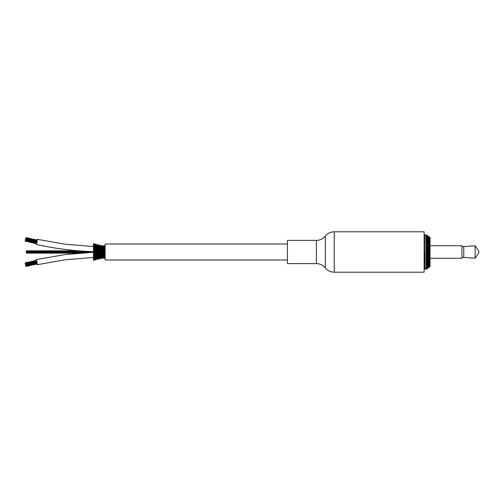 <?xml version="1.0" encoding="UTF-8"?>
<svg xmlns="http://www.w3.org/2000/svg" width="504" height="504" viewBox="0 0 504 504"><rect width="100%" height="100%" fill="white"/><g stroke="black" fill="none" stroke-linecap="round" stroke-linejoin="round"><path stroke-width="0.76" d="M430.038 266.496L426.649 269.079L426.107 269.054L426.649 269.01L426.107 268.953L426.649 268.878L426.107 268.783L426.649 268.676L426.107 268.55L426.649 268.411L426.107 268.254L426.649 268.078L426.107 267.889L426.649 267.681L426.107 267.46L426.649 267.227L426.107 266.975L426.649 266.711L426.107 265.822L430.038 263.51L430.038 266.496L426.649 269.01M430.038 266.383L426.649 268.878M430.038 266.213L426.649 268.676M430.038 265.986L426.649 268.411M430.038 265.702L426.649 268.078M430.038 265.369L426.649 267.681M430.038 264.978L426.649 267.227M430.038 264.537L426.649 266.711M430.038 264.046L426.649 266.131M430.038 263.51L426.649 265.501L426.107 265.167L430.038 262.962L430.038 263.51M426.107 265.822L426.649 265.501M430.038 262.924L426.649 264.821L426.107 264.455L430.038 262.376L430.038 262.962M426.107 265.167L426.649 264.821M430.038 262.3L426.649 264.083L426.107 263.699L430.038 261.74L430.038 262.376M426.107 264.455L426.649 264.083M430.038 261.633L426.649 263.302L426.107 262.893L430.038 261.072L430.038 261.74M426.107 263.699L426.649 263.302M430.038 260.927L426.649 262.477L426.107 262.042L430.038 260.366L430.038 261.072M426.107 262.893L426.649 262.477M430.038 260.184L426.649 261.608L426.107 261.154L430.038 259.623L430.038 260.366M426.107 262.042L426.649 261.608M430.038 259.415L426.649 260.7L426.107 260.234L430.038 258.854L430.038 259.623M426.107 261.154L426.649 260.7M430.038 258.615L426.649 259.755L426.107 259.276L430.038 258.061L430.038 258.854M426.107 260.234L426.649 259.755M430.038 257.783L426.649 258.785L426.107 258.294L430.038 257.242L430.038 258.061M426.107 259.276L426.649 258.785M430.038 256.933L426.649 257.79L426.107 257.279L430.038 256.397L430.038 257.242M426.107 258.294L426.649 257.79M430.038 256.063L426.649 256.769L426.107 256.252L430.038 255.541L430.038 256.397M426.107 257.279L426.649 256.769M430.038 255.175L426.649 255.73L426.107 255.2L430.038 254.665L430.038 255.541M426.107 256.252L426.649 255.73M430.038 254.281L426.649 254.671L426.107 254.142L430.038 253.783L430.038 254.665M426.107 255.2L426.649 254.671M430.038 253.373L426.649 253.607L426.107 253.071L430.038 252.895L430.038 253.783M426.107 254.142L426.649 253.607M430.038 252.46L426.649 252.536L426.107 252L430.038 252L430.038 252.895M426.107 253.071L426.649 252.536M430.038 251.54L426.649 251.464L426.107 250.929L430.038 251.105L430.038 252M426.107 252L426.649 251.464M430.038 250.627L426.649 250.393L426.107 249.858L430.038 250.217L430.038 251.105M426.107 250.929L426.649 250.393M430.038 249.719L426.649 249.329L426.107 248.8L430.038 249.335L430.038 250.217M426.107 249.858L426.649 249.329M430.038 248.825L426.649 248.27L426.107 247.748L430.038 248.459L430.038 249.335M426.107 248.8L426.649 248.27M430.038 247.936L426.649 247.231L426.107 246.721L430.038 247.603L430.038 248.459M426.107 247.748L426.649 247.231M430.038 247.067L426.107 245.706L430.038 246.758L430.038 247.603M426.107 246.721L426.649 246.21M430.038 246.217L426.107 244.724L430.038 245.939L430.038 246.758M426.107 245.706L426.649 245.215M430.038 245.385L426.107 243.766L430.038 245.146L430.038 245.939M426.107 244.724L426.649 244.245M430.038 244.585L426.107 242.846L430.038 244.377L430.038 245.146M426.107 243.766L426.649 243.3M430.038 243.816L426.107 241.958L430.038 243.634L430.038 244.377M426.107 242.846L426.649 242.393M430.038 243.073L426.107 241.107L430.038 242.928L430.038 243.634M426.107 241.958L426.649 241.523M430.038 242.367L426.107 240.301L430.038 242.26L430.038 242.928M426.107 241.107L426.649 240.698M430.038 241.7L426.107 239.545L430.038 241.624L430.038 242.26M426.107 240.301L426.649 239.917M430.038 241.076L426.107 238.833L430.038 241.038L430.038 241.624M426.107 239.545L426.649 239.179M430.038 237.504L426.107 234.946L430.038 237.441L430.038 240.49L426.107 238.178L430.038 240.49L430.038 241.038M426.107 238.833L426.649 238.499M430.038 239.954L426.107 237.573L426.649 237.289L426.107 237.025L426.649 236.773L426.107 236.54L426.649 236.319L426.107 236.111L426.649 235.588L426.107 235.45L426.649 235.324L426.107 235.217L426.649 235.122L426.107 235.047L426.649 234.99M426.107 238.178L426.649 237.869M430.038 239.463L426.649 237.289M430.038 239.022L426.649 236.773M430.038 238.631L426.649 236.319M430.038 238.298L426.649 235.922M430.038 238.014L426.649 235.588M430.038 237.787L426.649 235.324M430.038 237.617L426.649 235.122M426.649 234.921L425.029 234.914L425.029 269.086L426.649 269.079M424.57 252L424.57 268.632L424.57 252M475.152 245.801L475.152 258.199L463.762 257.468L463.762 246.532L475.152 245.801L478.8 251.087L478.8 252.913L475.152 258.199M430.038 258.281L461.941 258.281L461.941 245.719L430.038 245.719M334.221 272.198L424.116 272.198L424.116 231.802L334.221 231.802C330.599 231.884 327.631 233.314 325.313 236.093L325.313 267.908C327.631 270.686 330.599 272.116 334.221 272.198L334.221 231.802M316.405 240.383L316.405 263.617L287.406 263.617L287.406 240.383L316.405 240.383C320.027 240.301 322.995 238.871 325.313 236.093M94.418 247.105L93.442 246.803L93.442 245.921L96.547 246.992M103.723 246.746L103.723 245.895L104.189 245.958M104.832 245.914L103.717 245.895L104.832 245.914L103.893 246.254M102.526 246.273L102.526 245.839L103.723 245.895L102.709 246.204M103.723 246.418L103.723 245.99L104.832 246.091M104.668 246.116L103.723 246.267L104.832 246.431M104.832 246.103L103.893 246.431M102.526 246.525L102.526 246.028L103.547 245.99L104.681 246.506M103.572 246.399L102.526 245.839L103.723 245.983L102.709 246.292M101.184 246.078L101.184 245.643L101.758 245.782M101.417 246.109L102.526 245.839L101.184 245.738L104.681 246.765M99.584 245.801L99.584 245.366L102.526 245.839L100.58 245.599M101.184 245.643L99.603 245.372M104.832 246.469L103.893 246.777L104.832 246.469M103.723 247.08L103.723 246.267L102.526 246.362L104.681 247.174L103.723 246.714L102.709 246.985L104.422 246.519M103.723 246.267L102.709 246.557M101.184 246.588L101.184 246.028L102.243 246.015L103.572 246.569M101.184 246.242L101.184 245.744L102.35 246.336M102.526 246.028L101.417 246.292M99.924 245.958L101.184 245.744L99.584 245.574L102.526 246.362M100.939 246.034L99.584 245.366L101.184 245.738M98.059 245.492L99.584 245.366L93.832 243.76L95.936 244.56M97.448 245.177L97.448 244.818L98.381 245.127M93.832 243.76L99.584 245.366L93.555 243.659M97.442 244.818L96.34 244.579M103.723 247.88L103.723 247.464M104.832 247.004L103.893 247.281L104.832 247.004M102.526 247.514L102.526 246.399L103.572 246.903M102.526 247.181L102.526 246.399L101.184 246.5L103.572 247.401L102.526 246.941L101.184 247.136L104.681 247.735M102.526 246.399L101.417 246.645M99.584 246.513L99.584 245.933L102.35 246.595M101.184 246.028L99.924 246.236M99.584 246.065L99.584 245.574L100.939 246.223M93.442 243.627L96.396 245.032M97.448 245.36L97.448 244.931L93.442 243.867L93.442 244.39L96.547 245.574M99.584 246.412L99.584 245.555L95.287 244.824M97.448 244.931L99.162 245.719M98.059 245.694L99.584 245.574L97.448 245.234L99.055 245.895M104.832 247.691L101.417 247.829L95.88 246.714M101.184 247.092L101.184 246.5L102.35 247.023M102.526 246.941L103.213 246.752M99.924 246.689L101.184 246.5L99.584 246.475L100.939 247.105M101.184 246.5L99.584 245.971L100.939 246.582M99.584 246.758L99.584 245.971L98.104 245.965M97.448 246.443L97.448 245.259L95.325 244.994M97.448 245.259L94.494 244.232M102.526 249.083L102.526 248.459L103.723 248.737L103.723 248.081L104.681 248.422M104.832 248.51L103.723 248.737M103.723 248.081L103.723 248.642L103.723 248.081L102.526 248.277L102.526 247.634M101.184 247.748L101.184 247.136L99.584 247.174L99.584 246.557L98.059 246.651M101.184 247.136L100.384 246.752M97.448 246.538L97.448 245.788L98.362 246.047L99.584 246.475L99.584 247.262L98.601 246.821L99.162 247.124M98.362 246.047L99.162 246.481M96.762 245.108L93.442 244.346L93.442 245.12L96.547 246.191M95.048 244.9L97.448 245.732L95.256 245.65M103.723 249.581L103.723 248.957L104.681 249.222M104.832 249.43L97.448 249.272L93.442 248.459L93.442 249.071L95.401 249.556M103.723 248.957L103.723 249.386L103.723 248.957L93.442 248.459M101.184 248.535L101.184 247.924L102.526 248.277M102.526 248.459L102.526 248.957L102.526 248.459L97.448 248.207L93.442 247.193L93.442 247.874L94.84 248.264M99.584 247.936L99.584 247.3M101.184 247.924L101.184 248.478L101.184 247.924L93.442 247.004M95.287 246.424L97.448 246.406L97.448 247.174L97.448 246.506L98.601 246.821M96.422 245.593L93.442 245.045L93.442 245.832M101.184 250.393L101.184 249.839L103.723 249.921L103.723 250.494L103.723 249.921L104.681 250.104M104.832 250.431L98.11 250.343L97.448 250.135L97.448 249.556L100 249.965M102.526 249.953L102.526 249.398L102.526 249.953M102.709 250.028L102.281 250.091M101.184 249.423L101.184 248.831M99.584 248.812L99.584 248.195M97.448 247.395L97.448 248.05M104.832 251.477L103.723 251.458L103.723 250.954L104.681 251.042M103.868 251.515L101.417 251.502L101.184 250.91L102.709 251.03L102.526 250.412L102.331 251.023M103.723 250.954L102.709 251.005M103.893 250.519L103.572 250.557M100.939 250.463L101.417 250.482M99.584 249.789L99.584 249.197M101.184 250.129L99.162 249.833M97.448 249.045L97.448 248.422M104.832 252.542L103.723 252.441L103.723 252.013L104.681 252.013M103.868 252.504L93.442 252.75L93.442 253.115M103.723 252.013L102.696 252.013L102.526 251.546M101.184 250.91L99.584 250.834L99.584 250.286L99.162 250.929L95.287 250.721L93.442 250.885L93.442 251.282L101.417 251.496M99.162 250.904L99.924 250.948M96.547 250.173L97.448 250.135L97.448 249.556L93.442 249.518L93.442 249.839L98.059 250.324M104.832 253.594L103.723 253.43L103.723 253.071L104.681 252.977M103.893 253.506L96.547 253.789L93.442 254.451M103.723 252.92L102.709 253.014L102.526 252.472M102.709 253.014L95.287 253.279L93.442 253.644L93.442 254.192M101.417 252.529L101.184 252.013L102.696 252.013M99.603 251.906L99.584 251.509M101.184 252.013L95.25 252.013L93.442 252.277L93.442 252.75M96.623 251.408L97.448 251.276L97.448 250.765L97.448 251.276L98.059 251.446M93.442 249.839L93.442 250.381L95.287 250.746M103.723 254.325L104.681 253.915M104.832 254.589L101.184 254.47L102.526 253.613M103.723 253.802L102.281 253.928M101.417 253.543L101.184 252.964M99.924 253.077L99.584 252.592M98.059 252.58L97.448 252.447L97.448 252.013M93.442 251.282L93.442 251.754L95.25 252.013M103.723 255.175L104.681 254.797M103.723 255.251L102.526 254.873L93.442 255.717M104.832 255.509L103.572 255.238L97.448 255.818L93.442 256.838L104.681 255.591M103.723 254.627L103.723 255.062L103.723 254.627M99.584 255.018L101.184 254.47L99.584 254.054L99.584 253.512M102.526 254.255L102.526 254.627M99.584 254.029L100.006 254.054M98.059 253.701L97.448 253.26M104.681 256.278L103.723 256.687L103.723 255.931M104.832 256.328L103.276 256.246L103.572 255.988L96.547 257.027M102.526 255.062L102.526 255.559L102.526 255.062M101.184 254.753L101.184 255.188L101.184 254.753M99.584 255.049L97.448 254.753L99.162 254.192M97.448 254.696L93.442 255.818M99.584 254.457L99.584 254.822M97.448 254.173L93.442 254.514M104.832 257.008L103.893 256.731L104.832 257.008M102.526 256.385L102.526 257.072L103.572 256.612L102.526 257.072L101.417 256.851L102.526 257.072M103.723 256.687L101.94 256.712L102.35 256.416L99.162 256.895M101.184 255.541L101.184 256.095L101.184 255.541M97.448 255.169L97.448 255.604L97.448 255.169M99.584 255.333L99.584 255.83L99.584 255.333M99.584 255.175L98.973 255.074M103.723 257.197L104.681 256.838L103.723 257.292L102.709 257.021L103.723 257.197M104.832 257.538L103.893 257.229L104.832 257.538M103.723 256.542L103.723 257.292M101.184 256.215L101.184 256.876M99.584 256.744L99.584 257.462L100.939 256.908M97.448 256.07L97.448 256.624L97.448 256.07M99.584 256.101L99.584 256.719M103.723 257.412L103.723 257.739L104.832 257.582M103.723 257.55L104.681 257.248M104.668 257.891L102.526 257.979L103.572 257.437M104.832 257.903L103.893 257.569M102.526 256.826L102.526 257.613L104.429 257.494M103.723 256.927L103.723 257.739L101.184 257.979L102.35 257.412M103.723 257.739L102.709 257.45M99.584 257.254L99.584 258.042L103.572 257.103M101.184 256.763L101.184 257.512L103.213 257.261M102.526 257.613L101.417 257.361M97.448 257.475L97.448 258.224L102.35 256.99M101.184 257.512L99.924 257.323M99.584 257.462L98.053 257.368M93.442 257.342L93.442 257.954L95.873 257.311M97.448 256.845L97.448 257.506L95.287 257.594M97.448 257.506L98.601 257.197M103.723 257.166L103.717 258.105L104.832 258.086L103.893 257.746M104.681 257.494L103.723 258.017L104.832 257.916M102.526 257.708L99.584 258.432L100.939 257.783M102.709 257.708L101.417 257.714M101.184 257.166L101.184 257.979L98.078 258.571L99.049 258.117M102.526 257.141L102.526 257.979L101.184 258.262L102.35 257.67M101.184 257.979L99.924 257.771M97.448 258.224L93.442 258.899L93.442 259.667L100.939 257.431M93.442 258.187L93.442 258.899L96.547 257.821M96.428 258.42L95.256 258.363M98.356 257.966L99.162 257.531M99.584 258.042L98.059 257.928M102.526 257.809L102.526 258.161L104.177 258.042M103.723 258.105L102.709 257.796M103.572 257.607L102.526 258.161L104.75 258.079M101.417 257.891L102.526 258.161L97.448 259.075L99.162 258.281M101.184 257.412L101.184 258.262L99.924 258.048M99.584 258.161L96.39 258.98M99.584 257.594L99.584 258.432L98.059 258.313M97.448 257.935L97.448 258.754L98.078 258.571M95.035 259.119L96.547 258.439M97.448 258.754L95.332 259.018M102.526 258.161L101.751 258.218M101.184 258.357L100.592 258.401M97.448 257.462L97.448 259.075L100.939 257.966M96.768 258.905L93.442 259.667L93.442 260.14L99.584 258.634L98.059 258.508M95.287 259.182L97.448 259.075L93.442 260.379L94.481 259.781M93.442 260.379L98.362 258.88M93.82 260.247L95.918 259.447M97.448 259.182L96.365 259.415M36.055 243.596A2.596 0.328 -77.4 0 0 36.118 244.383A2.596 0.328 -77.4 0 0 37 241.901A2.596 0.328 -77.4 0 0 37.246 239.312A2.596 0.328 -77.4 0 0 36.855 239.999M36.118 244.383L36.118 244.383C50.255 247.54 64.588 249.707 79.122 250.898L93.442 251.742M93.442 253.966L93.442 253.644M93.442 255.2L93.442 255.566M93.442 256.341L93.442 256.838M36.055 260.423A2.596 0.321 77.4 0 1 36.112 259.636A2.596 0.321 77.4 0 1 36.118 259.636A2.596 0.321 77.4 0 1 37 262.118A2.596 0.321 77.4 0 1 37.246 264.707A2.596 0.321 77.4 0 1 36.861 264.014M36.786 242.222L36.943 241.511L36.786 242.222L25.754 239.765L25.912 239.053L25.754 239.765M36.282 243.646L25.25 241.189L25.565 239.753L25.25 241.189M36.42 243.463L36.572 242.934L36.414 243.463L25.383 241.007L25.54 240.295L25.383 241.007M25.565 240.484L25.729 239.772L25.565 240.484L36.603 242.941L36.679 242.405M36.918 241.504L37.075 240.792L36.918 241.504L25.887 239.041L26.044 238.335L25.887 239.041M37.05 240.786L37.126 240.251L37.05 240.786M37.075 263.97L26.044 266.433L25.887 265.721L26.044 266.433M36.943 262.508L36.786 261.797L36.943 262.508L25.912 264.972L25.754 264.26L25.912 264.972M36.282 260.373L25.25 262.836L25.408 263.548L25.25 262.836M36.42 260.555L36.572 261.085L36.414 260.555L25.383 263.019L25.54 263.731L25.383 263.019M25.729 264.253L25.565 263.542L25.729 264.253L36.761 261.79L36.603 261.078L36.679 261.614M37.075 263.233L36.918 262.521L37.075 263.233L26.044 265.696L25.887 264.984L26.044 265.696M37.126 263.768L37.05 263.239L37.126 263.768L26.095 266.232L25.937 265.52L26.095 266.232M26.258 252.208L26.258 252.662L26.258 252.208L93.807 252.233M26.359 252.548L26.359 253.002L26.359 252.548M26.227 251.742L26.227 252.195L26.227 251.742L93.549 251.767M26.359 250.935L26.359 251.395L26.359 250.935L79.865 250.961M26.258 251.276L26.258 251.735L26.258 251.276L84.628 251.301M105.128 245.668L104.668 245.668L104.668 258.332L105.128 258.332M287.406 244.024L105.128 244.024L105.128 259.976L287.406 259.976M25.887 238.304L25.565 239.746L25.887 238.31M25.383 264.298L25.25 263.573L25.408 264.285M36.603 242.941L36.761 242.229L25.729 239.772M25.754 264.26L36.786 261.797M25.754 265.532L25.912 266.244L25.805 265.526M25.565 240.118L25.729 239.406L25.603 240.124M25.565 239.003L25.383 239.721L25.54 239.009M25.937 238.505L26.095 237.793L25.962 238.512M25.2 263.038L25.358 263.75L25.25 263.025M25.25 240.446L25.408 239.734L25.276 240.452M25.408 240.093L25.565 239.381L25.446 240.106M25.887 264.984L36.918 262.521M25.2 240.981L25.358 240.269L25.25 240.994M25.565 265.016L25.729 265.728L25.54 265.01M25.754 238.487L25.912 237.775L25.805 238.499M25.565 263.542L36.603 261.078M424.116 269.086L424.57 268.632L425.029 269.086M424.116 234.914L424.57 235.368L425.029 234.914M461.941 257.468L463.762 257.468M461.941 246.532L463.762 246.532M316.405 263.617C320.027 263.699 322.995 265.129 325.313 267.908M104.832 246.928L104.215 246.777M104.278 247.08L103.137 247.048M99.584 245.933L98.085 245.442M103.956 249.694L103.484 249.688M102.835 249.259L102.199 249.228M95.508 245.732L98.727 246.462M101.518 249.612L100.819 249.562M100.094 249.064L98.973 248.944M97.14 248.107L97.688 248.189M96.403 249.121L98.204 249.322M99.187 252.013L99.924 252.013M103.956 254.318L103.478 254.331M93.442 253.14L95.287 253.304M102.199 254.791L102.835 254.759M101.518 254.407L100.819 254.457M103.137 256.964L104.284 256.933M98.204 254.696L96.396 254.904M100.378 257.261L101.896 257.065M97.682 255.83L97.146 255.919M93.492 258.073L96.113 257.72M95.495 258.287L98.734 257.55M37.246 239.312L65.123 244.207L93.442 246.544M102.526 245.839L103.717 245.895M98.96 245.883L97.448 245.732M103.723 245.983L104.75 245.921M96.107 246.298L93.442 245.939M97.448 252.447L96.623 252.624M97.448 253.619L96.547 253.852M99.584 252.989L99.162 253.121M95.401 254.47L93.442 254.948M94.834 255.761L93.442 256.152M94.406 256.92L93.442 257.216M100.101 254.955L99.584 255.15M37.246 264.707L65.123 259.799L93.442 257.456M36.112 259.636L64.669 254.621L93.668 252.246M104.215 257.235L104.832 257.084M78.593 253.147L26.491 253.128M84.88 252.687L26.258 252.662M80.117 253.027L26.359 253.002M93.876 252.221L26.227 252.195M93.473 251.754L26.258 251.735M78.328 250.834L26.491 250.809M26.044 237.592L37.075 240.049M26.095 237.793L37.126 240.251M26.044 238.335L37.075 240.792M25.912 239.053L36.943 241.511"/></g></svg>
